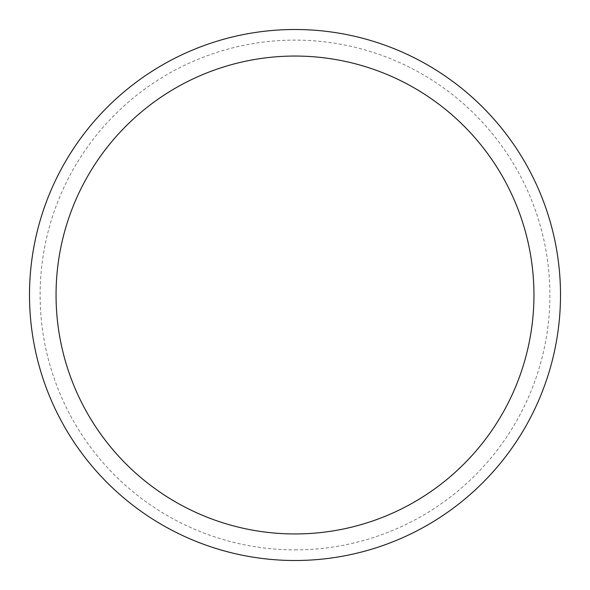 <?xml version="1.0" encoding="UTF-8"?>
<svg xmlns="http://www.w3.org/2000/svg" width="590" height="590" viewBox="0 0 590 590"><rect width="100%" height="100%" fill="white"/><g stroke="black" fill="none" stroke-linecap="round" stroke-linejoin="round"><path stroke-width="0.44" stroke-dasharray="2.95 2.21" d="M295 29.5A265.5 265.5 0 0 1 524.93 427.75A265.5 265.5 0 0 1 65.07 427.75A265.5 265.5 0 0 1 295 29.5A265.5 265.5 0 0 1 524.93 427.75A265.5 265.5 0 0 1 65.07 427.75A265.5 265.5 0 0 1 295 29.5A265.5 265.5 0 0 0 29.5 295A265.5 265.5 0 0 0 295 560.5A265.5 265.5 0 0 0 560.5 295A265.5 265.5 0 0 0 295 29.5M295 549.88A254.88 254.88 0 0 0 515.734 167.56A254.88 254.88 0 0 0 74.266 167.56A254.88 254.88 0 0 0 295 549.88"/><path stroke-width="0.89" d="M295 29.5A265.5 265.5 0 0 1 524.93 427.75A265.5 265.5 0 0 1 65.07 427.75A265.5 265.5 0 0 1 295 29.5M295 56.05A238.95 238.95 0 0 1 501.935 414.475A238.95 238.95 0 0 1 88.065 414.475A238.95 238.95 0 0 1 295 56.05"/></g></svg>
